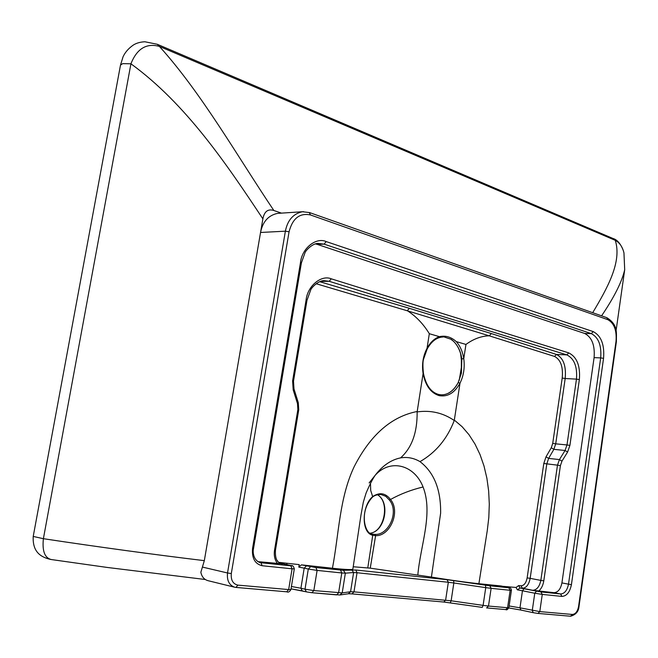 <?xml version="1.0" encoding="UTF-8"?>
<svg xmlns="http://www.w3.org/2000/svg" width="658" height="658" viewBox="0 0 658 658"><rect width="100%" height="100%" fill="white"/><g stroke="black" fill="none" stroke-linecap="round" stroke-linejoin="round"><path stroke-width="0.99" d="M423.078 373.144L423.11 373.481C425.405 385.588 430.751 392.974 439.157 395.631C447.662 397.103 454.612 392.941 460.016 383.129L458.182 382.594C455.805 387.323 452.589 390.86 448.542 393.213M459.21 380.365L461.348 367.592L461.357 359.926L460.584 353.231M460.016 383.129L454.259 420.511C447.201 438.853 435.785 452.564 420.001 461.636C434.058 472.386 440.934 489.56 440.638 513.141L431.409 577.074L370.248 568.158L353.239 566.752M454.259 420.511C443.048 412.854 430.677 409.992 417.131 411.924L423.094 373.514C421.704 364.392 423.02 355.994 427.034 348.321L429.32 333.705L439.421 336.666C434.403 338.459 430.274 342.357 427.034 348.362L427.034 348.321M369.13 482.914L376.73 473.324C373.859 476.589 370.298 483.178 366.07 493.113L363.331 502.128L361.003 514.901L352.877 569.022C352.803 569.943 345.985 569.68 332.438 568.241L301.454 564.86L298.806 567.114L299.217 564.613L278.729 562.351M316.136 283.721L407.565 310.864C416.16 316.416 423.415 324.032 429.32 333.705M301.454 564.86L315.865 567.533L343.386 570.305L355.789 570.009L447.053 579.698L489.799 585.793L508.823 587.783L501.059 585.965L478.892 583.72C466.316 582.388 450.491 580.175 431.409 577.074M427.034 348.362L427.223 348.88C431.615 341.124 436.978 337.151 443.295 336.978M451.256 339.364C456.965 343.665 460.485 350.155 461.826 358.824L463.758 358.7C462.681 351.676 460.181 345.976 456.257 341.601C451.117 336.962 445.507 335.317 439.421 336.666M456.257 341.601L465.954 344.447L463.758 358.7M502.539 586.311L516.036 587.462L518.66 585.571L521.021 585.809C524.072 585.604 526.112 582.963 527.14 577.889L543.796 463.479L546.017 456.825L551.272 447.761L552.728 443.369L562.212 378.029C563.248 366.835 560.682 359.63 554.505 356.422L489.174 335.802C481.179 336.074 473.439 338.952 465.954 344.447M33.213 536.435L43.387 538.696L130.926 63.793L122.692 63.637L120.488 65.126M262.879 218.859C264.31 211.448 267.971 208.66 273.851 210.494C237.678 156.744 201.817 93.346 159.401 46.405C146.43 42.877 136.938 48.667 130.926 63.793C186.263 104.079 226.788 164.459 262.879 218.859L204.325 560.649C153.865 554.571 100.222 547.259 43.387 538.696C42.096 551.034 44.736 557.984 51.324 559.547L107.155 567.435L205.255 579.501M234.215 587.109L208.216 580.726C204.325 579.731 201.874 576.926 200.838 572.312L204.325 560.649M601.585 315.84C614.276 297.062 621.983 281.698 624.697 269.739L616.069 330.768M624.697 269.739L623.957 252.927C622.501 246.816 619.606 242.613 615.263 240.326C622.131 261.744 607.457 287.998 592.693 312.698M273.851 210.494L281.459 213.126M278.671 213.315L277.544 213.389C268.374 215.331 262.707 221.68 260.552 232.447M615.263 240.326L612.935 238.467L157.295 44.283L159.401 46.405L615.263 240.326M417.838 574.853C420.446 545.408 433.375 513.47 423.069 486.986C414.573 465.099 390.803 458.412 375.562 474.87M376.73 473.324C383.754 464.844 391.707 459.687 400.59 457.878C407.458 456.775 413.923 458.034 420.001 461.636M372.518 497.111C374.386 495.433 377.174 494.553 380.883 494.454L385.769 496.313L389.347 499.99C399.505 511.809 388.574 535.365 374.928 534.411L372.305 534.066M370.47 483.095L370.701 490.44L372.658 496.601C361.801 505.722 360.921 532.774 372.732 535.283L375.603 535.67C389.766 536.459 400.928 511.784 390.507 499.48C400.558 493.936 411.414 489.766 423.069 486.986M372.157 495.326L372.79 496.51C379.567 492.052 385.44 492.998 390.408 499.356L389.347 499.99M417.131 411.924C417.369 432.479 411.85 447.794 400.59 457.878M372.79 496.51L372.477 497.144C358.421 512.08 365.272 534.641 372.28 534.057L372.732 535.283L367.789 567.887M518.66 585.571L520.05 588.022L517.377 589.839L516.036 587.462M521.021 585.809L522.411 588.252L520.05 588.022L540.917 591.929L560.591 593.977L554.003 592.677L532.659 590.284L522.411 588.252C526.285 587.997 528.867 584.699 530.167 578.357L540.835 580.389C539.494 586.714 536.772 590.012 532.659 590.284M554.003 592.677C557.984 592.397 560.616 589.149 561.924 582.914L568.504 584.164C567.204 590.423 564.564 593.697 560.591 593.977L561.948 596.411L542.266 594.404L539.79 611.603L572.345 614.457C575.462 614.185 577.535 611.553 578.563 606.561L616.011 341.395C616.867 330.357 614.128 323.119 607.795 319.656L310.502 214.96C299.752 212.715 292.604 218.316 289.068 231.764L231.303 573.562C230.761 580.126 232.965 583.983 237.925 585.126L288.665 589.576L292.078 568.8L262.172 565.74C254.967 563.955 251.751 558.206 252.549 548.492L300.509 262.394C301.964 248.198 316.169 236.929 326.212 241.585L593.269 331.632C601.198 335.827 604.628 344.726 603.559 358.347L571.432 584.625C569.869 592.134 566.711 596.066 561.948 596.411M571.432 584.625L568.504 584.164L600.688 357.894L594.092 357.631L561.924 582.914M594.092 357.631C595.054 345.302 591.92 337.25 584.691 333.466L591.312 333.631C598.533 337.422 601.659 345.516 600.688 357.894L603.559 358.347M593.269 331.632L591.312 333.631L324.098 244.143L317.345 244.414L584.691 333.466M317.345 244.414L315.437 243.912M281.015 563.709L257.829 561.636M546.017 456.825L548.624 458.404L559.432 459.572L565.066 450.483L553.871 449.34L548.624 458.404L546.79 463.956L530.167 578.357L527.14 577.889M551.272 447.761L553.871 449.34L555.714 443.837L566.99 444.948L565.066 450.483L567.599 452.046L561.965 461.151L560.41 465.617L543.796 580.85C543.064 585.307 541.37 588.713 538.721 591.073M562.212 378.029L565.181 378.514C566.316 366.062 563.429 358.051 556.504 354.473L566.801 354.876C574.228 358.561 577.444 366.646 576.466 379.131L565.181 378.514L555.714 443.837L552.728 443.369M489.396 335.687L491.386 333.581L556.504 354.473L554.505 356.422M407.36 310.601L409.366 308.314L491.386 333.581M444.232 337.003L450.862 339.207L453.535 341.272C457.771 345.491 460.534 351.339 461.826 358.824L461.398 373.226L458.198 382.553M278.219 561.858L276.96 560.172M417.156 411.505C391.444 416.514 370.47 434.88 354.218 466.596C339.339 497.933 338.977 533.992 332.438 568.241M463.775 358.668C464.926 367.477 463.676 375.644 460.016 383.17M454.357 420.117L462.113 426.697L468.998 434.708L475.027 444.101L480.027 454.555L483.992 465.963L486.887 478.218L488.647 490.95L489.297 504.184L488.812 517.509L487.249 530.735L478.892 583.72M407.565 310.864L489.174 335.802M294.307 568.874L290.918 589.552L288.665 589.576L286.674 591.797L236.14 587.438M572.345 614.457L570.502 616.225L538.137 613.429M520.807 610.032L508.815 607.959L520.939 610.065L519.976 607.819L539.79 611.603L537.923 613.42L533.243 612.688L532.281 610.427L534.773 593.228L522.46 590.769L519.976 607.819L509.119 605.969M533.112 612.656L520.939 610.065L533.186 612.68M511.414 590.333L508.864 607.721L507.589 607.737L510.156 590.292L491.123 588.334L488.491 606.043L507.589 607.737L505.731 609.579L486.83 607.926M443.969 602.037L482.281 607.392M447.053 579.698L448.337 582.256L453.831 582.972L451.133 600.795L353.988 591.863L357.031 572.74L448.337 582.256L445.622 600.129L443.763 602.029L352.293 593.911M311.982 592.735L339.882 594.988L342.209 592.891L345.36 573.167L353.617 572.526L350.558 591.739L342.209 592.891L313.841 590.571L311.876 592.726L306.348 591.863L305.016 589.198L300.92 588.236L304.202 568.142L308.306 569.03L305.016 589.198L313.841 590.571L317.107 570.412L341.79 572.954L338.615 592.768L336.657 594.881L312.098 592.735M311.876 592.726L306.348 591.863M306.102 591.789L291.033 588.836L302.006 590.826M260.543 232.471L285.383 231.18L227.52 572.978L202.483 567.089M289.068 231.764L285.383 231.18C287.554 220.183 293.246 213.702 302.458 211.728L303.544 211.654M237.925 585.126L235.918 587.43L234.947 587.29C229.239 585.357 226.763 580.578 227.52 572.978L231.303 573.562M370.248 568.158L375.603 535.67L374.928 534.411M370.207 533.21C385.103 531.467 390.671 502.12 377.363 494.693M372.214 534.049L372.724 534.173M286.995 563.264L286.773 564.63M282.101 563.61L282.249 562.746M507.754 587.372L507.861 586.648M306.233 591.838L302.244 590.9L300.92 588.236L291.42 586.492M298.806 567.114L304.202 568.142L306.48 565.831M517.377 589.839L522.46 590.769L524.113 588.778M540.917 591.929L542.266 594.404L534.773 593.228L536.426 591.221M291.584 565.683L291.338 565.617C292.588 565.197 293.583 566.275 294.307 568.849L292.078 568.8L290.828 565.839C292.423 565.987 292.563 565.913 291.247 565.6L279.74 563.108M315.865 567.533L317.107 570.412L308.306 569.03L310.584 566.711M343.386 570.305L345.36 573.167L341.79 572.954L340.523 570.124M351.989 593.886L353.988 591.863L350.558 591.739L348.296 593.779L340.425 594.906M351.693 569.746L353.617 572.526L357.031 572.74L355.789 570.009M450.278 602.81L451.133 600.795L483.104 605.385L485.744 587.635L453.831 582.972L453.642 580.553M489.799 585.793L491.123 588.334L485.744 587.635L485.497 585.233M352.195 593.911L443.763 602.029L482.232 607.392L483.104 605.385L488.491 606.043L486.616 607.918M508.601 587.545L508.486 587.52C510.156 587.331 511.134 588.268 511.414 590.325L510.156 590.292L508.823 587.783M504.505 586.722L508.437 587.512M300.509 262.394L301.389 262.896L305.065 252.598C305.707 250.558 312.534 243.246 318.176 243.402L324.098 244.143L326.212 241.585M259.301 562.36L259.778 562.516M262.172 565.74L260.946 562.73L290.828 565.839M277.676 563.717C274.814 560.197 273.761 555.689 274.534 550.203L297.868 409.531L297.482 403.568L293.188 389.873L292.613 380.875L306.11 299.9C307.541 285.934 321.441 274.518 331.278 278.827L568.742 352.885C576.901 356.957 580.446 365.856 579.361 379.584L569.902 445.408L567.599 452.046M282.521 564.038L281.451 563.848M543.796 580.85L540.835 580.389L557.482 465.157L543.796 463.479M560.41 465.617L557.482 465.157L559.432 459.572L561.965 461.151M569.902 445.408L566.99 444.948L576.466 379.131L579.361 379.584M568.742 352.885L566.801 354.876L329.197 281.303L320.454 281.402M319.689 281.69L409.366 308.314M306.11 299.9L306.973 300.336L310.749 289.824C311.415 287.719 318.554 280.283 324.18 280.662L329.197 281.303L331.278 278.827M281.418 563.84L282.052 563.972C279.132 562.894 274.863 561.957 275.455 550.244L274.534 550.203M275.455 550.244L298.74 409.794L297.868 409.531M298.74 409.794L298.28 402.647L297.482 403.568M306.973 300.336L293.501 381.179L293.994 388.968L293.188 389.873M293.501 381.188L292.613 380.875M252.549 548.492L253.527 548.542L301.389 262.896M279.724 563.1L291.247 565.6M309.227 212.559L310.502 214.96M607.795 319.656L606.849 317.699L309.663 212.616L302.458 211.728L277.544 213.389M616.011 341.395L616.39 341.625C616.291 332.767 618.249 324.855 606.849 317.699M578.563 606.561L578.991 606.569L616.39 341.625M316.827 283.902L317.057 283.08M427.223 348.88L423.662 358.849C422.765 361.226 422.691 366.021 423.423 373.25C425.866 385.234 430.932 392.3 438.623 394.471L441.378 394.849C448.073 394.874 453.683 390.778 458.19 382.561L461.39 373.234M460.197 376.286L461.39 373.226M460.896 355.262L461.826 358.824M157.295 44.283L144.916 41.767C140.294 41.98 136.42 43.074 133.319 45.048C128.532 48.396 125.11 52.303 123.062 56.777L120.513 64.994L33.213 536.467C32.481 551.371 40.023 557.071 50.765 559.465M612.935 238.467C617.171 239.635 620.642 243.699 623.356 250.657M377.314 494.709C390.26 501.577 384.527 531.894 370.166 533.194M504.39 586.697L501.157 585.982M253.527 548.542C252.458 552.432 253.725 560.797 260.428 562.656L259.745 562.508M294.003 388.985L298.28 402.647M348.666 593.738L352.088 593.903M505.731 609.579L486.723 607.926M505.837 609.588C506.512 610.287 507.515 609.67 508.864 607.737M290.91 589.576C289.561 591.879 288.179 592.619 286.781 591.805M286.674 591.797L236.033 587.438M235.918 587.43L234.947 587.29M537.923 613.42L533.243 612.688M570.502 616.225L538.03 613.429M570.609 616.233C575.832 614.704 578.621 611.479 578.982 606.569"/></g></svg>
